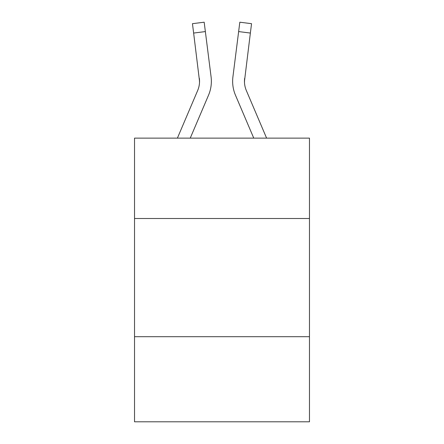 <?xml version="1.0" encoding="UTF-8"?>
<svg xmlns="http://www.w3.org/2000/svg" width="444" height="444" viewBox="0 0 444 444"><rect width="100%" height="100%" fill="white"/><g stroke="black" fill="none" stroke-linecap="round" stroke-linejoin="round"><path stroke-width="0.67" d="M309.468 218.504L309.468 138.128L134.532 138.128L134.532 218.504L309.468 218.504L309.468 421.8L134.532 421.8L134.532 218.504M309.468 336.696L134.532 336.696M208.53 95.188L190.243 138.128L208.53 95.188A35.459 35.459 0 0 0 211.083 76.851L205.361 31.58L193.634 33.061L192.452 23.682L204.179 22.2L205.361 31.58M210.906 75.436L211.083 76.851L210.906 75.436M266.6 138.128L246.348 90.559A23.637 23.637 0 0 1 244.455 81.341L250.366 33.061L238.639 31.58L239.821 22.2L251.548 23.682L250.366 33.061M235.47 95.188L253.757 138.128L235.47 95.188A35.459 35.459 0 0 1 232.917 76.851L238.639 31.58M211.322 83.022L211.361 81.28M246.348 90.559A23.637 23.637 0 0 1 244.455 81.341L244.455 81.341A23.637 23.637 0 0 0 246.348 90.559A23.637 23.637 0 0 1 244.455 81.341A23.637 23.637 0 0 0 246.348 90.559A23.637 23.637 0 0 1 244.455 81.341A23.637 23.637 0 0 0 246.348 90.559A23.637 23.637 0 0 1 244.455 81.341A23.637 23.637 0 0 0 246.348 90.559A23.637 23.637 0 0 1 244.455 81.341A23.637 23.637 0 0 0 246.348 90.559A23.637 23.637 0 0 1 244.455 81.341A23.637 23.637 0 0 0 246.348 90.559A23.637 23.637 0 0 1 244.455 81.341A23.637 23.637 0 0 0 246.348 90.559A23.637 23.637 0 0 1 244.455 81.341A23.637 23.637 0 0 0 246.348 90.559A23.637 23.637 0 0 1 244.455 81.341A23.637 23.637 0 0 0 246.348 90.559A23.637 23.637 0 0 1 244.455 81.341A23.637 23.637 0 0 0 246.348 90.559A23.637 23.637 0 0 1 244.455 81.341A23.637 23.637 0 0 0 246.348 90.559A23.637 23.637 0 0 1 244.455 81.341A23.637 23.637 0 0 0 246.348 90.559A23.637 23.637 0 0 1 244.644 78.333L244.483 82.451L244.644 78.333M177.4 138.128L197.652 90.559A23.637 23.637 0 0 0 199.545 81.346L193.634 33.061M199.356 78.333A23.637 23.637 0 0 1 197.652 90.559A23.637 23.637 0 0 0 199.545 81.346A23.637 23.637 0 0 1 197.652 90.559A23.637 23.637 0 0 0 199.545 81.346A23.637 23.637 0 0 1 197.652 90.559A23.637 23.637 0 0 0 199.545 81.346A23.637 23.637 0 0 1 197.652 90.559A23.637 23.637 0 0 0 199.356 78.333L199.517 82.451M232.678 83.028L232.639 81.28"/></g></svg>
